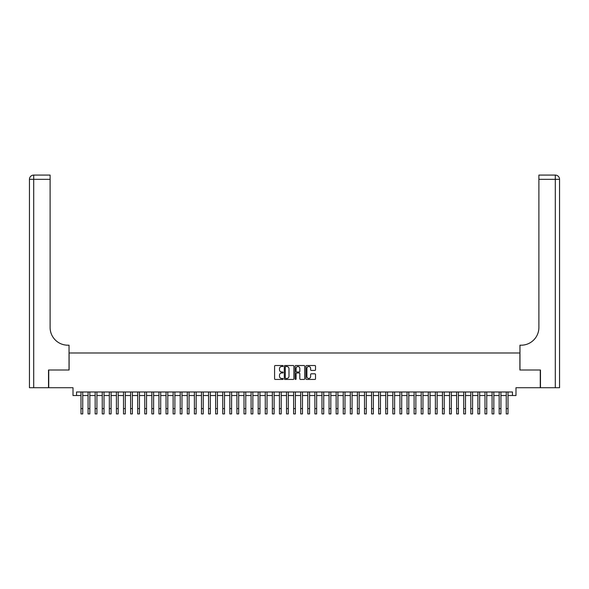<?xml version="1.0" encoding="UTF-8"?>
<svg xmlns="http://www.w3.org/2000/svg" width="589" height="589" viewBox="0 0 589 589"><rect width="100%" height="100%" fill="white"/><g stroke="black" fill="none" stroke-linecap="round" stroke-linejoin="round"><path stroke-width="0.88" d="M283.162 366.012A0.486 0.486 0 0 0 282.676 365.526L275.284 365.526A0.692 0.692 0 0 0 274.584 366.225L274.584 378.749A0.692 0.692 0 0 0 275.284 379.441L282.676 379.441A0.486 0.486 0 0 0 283.162 378.955A0.486 0.486 0 0 0 282.676 378.469L281.719 378.469A2.223 2.223 0 0 1 279.488 376.238L279.488 375.2A2.223 2.223 0 0 1 281.719 372.97L282.676 372.97A0.486 0.486 0 0 0 283.162 372.484A0.486 0.486 0 0 0 282.676 371.998L281.719 371.998A2.223 2.223 0 0 1 279.488 369.774L279.488 368.729A2.223 2.223 0 0 1 281.719 366.498L282.676 366.498A0.486 0.486 0 0 0 283.162 366.012M314.835 370.429A0.692 0.692 0 0 0 315.527 369.737L315.527 366.225A0.692 0.692 0 0 0 314.835 365.526L306.626 365.526A0.692 0.692 0 0 0 305.927 366.225L305.927 378.749A0.692 0.692 0 0 0 306.626 379.441L314.835 379.441A0.692 0.692 0 0 0 315.527 378.749L315.527 374.501A0.692 0.692 0 0 0 314.835 373.809L311.316 373.809A0.692 0.692 0 0 0 310.624 374.501L310.624 376.607A1.863 1.863 0 0 1 308.761 378.469A1.863 1.863 0 0 1 306.898 376.607L306.898 368.361A1.863 1.863 0 0 1 308.761 366.498A1.863 1.863 0 0 1 310.624 368.361L310.624 369.737A0.692 0.692 0 0 0 311.316 370.429L314.835 370.429M76.548 395.521L76.548 391.972L512.452 391.972L512.452 395.521L515.993 395.521L515.993 387.724L540.268 387.724L540.268 370.002L519.896 370.002L519.896 352.995L69.104 352.995L69.104 370.002L48.732 370.002L48.732 387.724L73.007 387.724L73.007 395.521L80.98 395.521M293.889 366.225A0.692 0.692 0 0 0 293.197 365.526L284.988 365.526A0.692 0.692 0 0 0 284.288 366.225L284.288 378.749A0.692 0.692 0 0 0 284.988 379.441L293.197 379.441A0.692 0.692 0 0 0 293.889 378.749L293.889 366.225M295.803 365.526L304.012 365.526A0.692 0.692 0 0 1 304.712 366.225L304.712 378.749A0.692 0.692 0 0 1 304.012 379.441L300.5 379.441A0.692 0.692 0 0 1 299.808 378.749L299.808 373.669A0.692 0.692 0 0 0 299.109 372.97L296.775 372.97A0.692 0.692 0 0 0 296.083 373.669L296.083 378.955A0.486 0.486 0 0 1 295.597 379.441A0.486 0.486 0 0 1 295.111 378.955L295.111 366.225A0.692 0.692 0 0 1 295.803 365.526M82.747 395.521L88.063 395.521M89.837 395.521L95.153 395.521M96.927 395.521L102.243 395.521M104.017 395.521L109.333 395.521M111.1 395.521L116.416 395.521M118.19 395.521L123.506 395.521M125.28 395.521L130.596 395.521M132.363 395.521L137.679 395.521M139.453 395.521L144.769 395.521M146.543 395.521L151.859 395.521M153.626 395.521L158.942 395.521M160.716 395.521L166.032 395.521M167.806 395.521L173.122 395.521M174.896 395.521L180.212 395.521M181.979 395.521L187.295 395.521M189.069 395.521L194.385 395.521M196.159 395.521L201.475 395.521M203.242 395.521L208.558 395.521M210.332 395.521L215.648 395.521M217.422 395.521L222.738 395.521M224.505 395.521L229.82 395.521M231.595 395.521L236.911 395.521M238.685 395.521L244.001 395.521M245.768 395.521L251.083 395.521M252.858 395.521L258.173 395.521M259.948 395.521L265.264 395.521M267.038 395.521L272.354 395.521M274.121 395.521L279.436 395.521M281.211 395.521L286.526 395.521M288.301 395.521L293.616 395.521M295.383 395.521L300.699 395.521M302.474 395.521L307.789 395.521M309.564 395.521L314.879 395.521M316.646 395.521L321.962 395.521M323.736 395.521L329.052 395.521M330.827 395.521L336.142 395.521M337.917 395.521L343.232 395.521M344.999 395.521L350.315 395.521M352.089 395.521L357.405 395.521M359.18 395.521L364.495 395.521M366.262 395.521L371.578 395.521M373.352 395.521L378.668 395.521M380.442 395.521L385.758 395.521M387.525 395.521L392.841 395.521M394.615 395.521L399.931 395.521M401.705 395.521L407.021 395.521M408.788 395.521L414.104 395.521M415.878 395.521L421.194 395.521M422.968 395.521L428.284 395.521M430.058 395.521L435.374 395.521M437.141 395.521L442.457 395.521M444.231 395.521L449.547 395.521M451.321 395.521L456.637 395.521M458.404 395.521L463.72 395.521M465.494 395.521L470.81 395.521M472.584 395.521L477.9 395.521M479.667 395.521L484.983 395.521M486.757 395.521L492.073 395.521M493.847 395.521L499.163 395.521M500.937 395.521L506.253 395.521M508.02 395.521L512.452 395.521M285.753 366.498A0.486 0.486 0 0 0 285.267 366.991L285.267 377.983A0.486 0.486 0 0 0 285.753 378.469L286.762 378.469A2.223 2.223 0 0 0 288.985 376.238L288.985 368.729A2.223 2.223 0 0 0 286.762 366.498L285.753 366.498M299.808 368.397A1.863 1.863 0 0 0 297.946 366.535A1.863 1.863 0 0 0 296.083 368.397L296.083 371.298A0.692 0.692 0 0 0 296.775 371.998L299.109 371.998A0.692 0.692 0 0 0 299.808 371.298L299.808 368.397M80.98 408.597L82.747 408.597L82.747 413.912L80.98 413.912L80.98 391.972M82.747 408.597L82.747 391.972M48.519 370.002L69.038 370.002L69.038 345.198L67.831 345.198A17.722 17.722 0 0 1 50.109 327.477L50.109 179.343L33.706 179.343L33.706 387.724L48.519 387.724L48.519 370.002M33.706 387.724L29.45 387.724L29.45 179.343A4.256 4.256 0 0 1 33.706 175.088L50.109 175.088L50.109 179.343M67.831 345.198A17.722 17.722 0 0 1 50.109 327.477M33.706 175.088A4.256 4.256 0 0 0 29.45 179.343L33.706 179.343L33.706 175.088M540.481 370.002L519.962 370.002L519.962 345.198L521.169 345.198A17.722 17.722 0 0 0 538.891 327.477L538.891 175.088L555.294 175.088A4.256 4.256 0 0 1 559.55 179.343L559.55 387.724L540.481 387.724L540.481 370.002M521.169 345.198A17.722 17.722 0 0 0 538.891 327.477M88.063 413.912L89.837 413.912L88.063 413.912L88.063 391.972M89.837 413.912L89.837 391.972M95.153 413.912L96.927 413.912L95.153 413.912L95.153 391.972M96.927 413.912L96.927 391.972M102.243 413.912L104.017 413.912L102.243 413.912L102.243 391.972M104.017 413.912L104.017 391.972M109.333 413.912L111.1 413.912L109.333 413.912L109.333 391.972M111.1 413.912L111.1 391.972M116.416 413.912L118.19 413.912L116.416 413.912L116.416 391.972M118.19 413.912L118.19 391.972M123.506 413.912L125.28 413.912L123.506 413.912L123.506 391.972M125.28 413.912L125.28 391.972M130.596 413.912L132.363 413.912L130.596 413.912L130.596 391.972M132.363 413.912L132.363 391.972M137.679 413.912L139.453 413.912L137.679 413.912L137.679 391.972M139.453 413.912L139.453 391.972M144.769 413.912L146.543 413.912L144.769 413.912L144.769 391.972M146.543 413.912L146.543 391.972M151.859 413.912L153.626 413.912L151.859 413.912L151.859 391.972M153.626 413.912L153.626 391.972M158.942 413.912L160.716 413.912L158.942 413.912L158.942 391.972M160.716 413.912L160.716 391.972M166.032 413.912L167.806 413.912L166.032 413.912L166.032 391.972M167.806 413.912L167.806 391.972M173.122 413.912L174.896 413.912L173.122 413.912L173.122 391.972M174.896 413.912L174.896 391.972M180.212 413.912L181.979 413.912L180.212 413.912L180.212 391.972M181.979 413.912L181.979 391.972M187.295 413.912L189.069 413.912L187.295 413.912L187.295 391.972M189.069 413.912L189.069 391.972M194.385 413.912L196.159 413.912L194.385 413.912L194.385 391.972M196.159 413.912L196.159 391.972M201.475 413.912L203.242 413.912L201.475 413.912L201.475 391.972M203.242 413.912L203.242 391.972M208.558 413.912L210.332 413.912L208.558 413.912L208.558 391.972M210.332 413.912L210.332 391.972M215.648 413.912L217.422 413.912L215.648 413.912L215.648 391.972M217.422 413.912L217.422 391.972M222.738 413.912L224.505 413.912L222.738 413.912L222.738 391.972M224.505 413.912L224.505 391.972M229.82 413.912L231.595 413.912L229.82 413.912L229.82 391.972M231.595 413.912L231.595 391.972M236.911 413.912L238.685 413.912L236.911 413.912L236.911 391.972M238.685 413.912L238.685 391.972M244.001 413.912L245.768 413.912L244.001 413.912L244.001 391.972M245.768 413.912L245.768 391.972M251.083 413.912L252.858 413.912L251.083 413.912L251.083 391.972M252.858 413.912L252.858 391.972M258.173 413.912L259.948 413.912L258.173 413.912L258.173 391.972M259.948 413.912L259.948 391.972M265.264 413.912L267.038 413.912L265.264 413.912L265.264 391.972M267.038 413.912L267.038 391.972M272.354 413.912L274.121 413.912L272.354 413.912L272.354 391.972M274.121 413.912L274.121 391.972M279.436 413.912L281.211 413.912L279.436 413.912L279.436 391.972M281.211 413.912L281.211 391.972M286.526 413.912L288.301 413.912L286.526 413.912L286.526 391.972M288.301 413.912L288.301 391.972M293.616 413.912L295.383 413.912L293.616 413.912L293.616 391.972M295.383 413.912L295.383 391.972M300.699 413.912L302.474 413.912L300.699 413.912L300.699 391.972M302.474 413.912L302.474 391.972M307.789 413.912L309.564 413.912L307.789 413.912L307.789 391.972M309.564 413.912L309.564 391.972M314.879 413.912L316.646 413.912L314.879 413.912L314.879 391.972M316.646 413.912L316.646 391.972M321.962 413.912L323.736 413.912L321.962 413.912L321.962 391.972M323.736 413.912L323.736 391.972M329.052 413.912L330.827 413.912L329.052 413.912L329.052 391.972M330.827 413.912L330.827 391.972M336.142 413.912L337.917 413.912L336.142 413.912L336.142 391.972M337.917 413.912L337.917 391.972M343.232 413.912L344.999 413.912L343.232 413.912L343.232 391.972M344.999 413.912L344.999 391.972M350.315 413.912L352.089 413.912L350.315 413.912L350.315 391.972M352.089 413.912L352.089 391.972M357.405 413.912L359.18 413.912L357.405 413.912L357.405 391.972M359.18 413.912L359.18 391.972M364.495 413.912L366.262 413.912L364.495 413.912L364.495 391.972M366.262 413.912L366.262 391.972M371.578 413.912L373.352 413.912L371.578 413.912L371.578 391.972M373.352 413.912L373.352 391.972M378.668 413.912L380.442 413.912L378.668 413.912L378.668 391.972M380.442 413.912L380.442 391.972M385.758 413.912L387.525 413.912L385.758 413.912L385.758 391.972M387.525 413.912L387.525 391.972M392.841 413.912L394.615 413.912L392.841 413.912L392.841 391.972M394.615 413.912L394.615 391.972M399.931 413.912L401.705 413.912L399.931 413.912L399.931 391.972M401.705 413.912L401.705 391.972M407.021 413.912L408.788 413.912L407.021 413.912L407.021 391.972M408.788 413.912L408.788 391.972M414.104 413.912L415.878 413.912L414.104 413.912L414.104 391.972M415.878 413.912L415.878 391.972M421.194 413.912L422.968 413.912L421.194 413.912L421.194 391.972M422.968 413.912L422.968 391.972M428.284 413.912L430.058 413.912L428.284 413.912L428.284 391.972M430.058 413.912L430.058 391.972M435.374 413.912L437.141 413.912L435.374 413.912L435.374 391.972M437.141 413.912L437.141 391.972M442.457 413.912L444.231 413.912L442.457 413.912L442.457 391.972M444.231 413.912L444.231 391.972M449.547 413.912L451.321 413.912L449.547 413.912L449.547 391.972M451.321 413.912L451.321 391.972M456.637 413.912L458.404 413.912L456.637 413.912L456.637 391.972M458.404 413.912L458.404 391.972M463.72 413.912L465.494 413.912L463.72 413.912L463.72 391.972M465.494 413.912L465.494 391.972M470.81 413.912L472.584 413.912L470.81 413.912L470.81 391.972M472.584 413.912L472.584 391.972M477.9 413.912L479.667 413.912L477.9 413.912L477.9 391.972M479.667 413.912L479.667 391.972M484.983 413.912L486.757 413.912L484.983 413.912L484.983 391.972M486.757 413.912L486.757 391.972M492.073 413.912L493.847 413.912L492.073 413.912L492.073 391.972M493.847 413.912L493.847 391.972M499.163 413.912L500.937 413.912L499.163 413.912L499.163 391.972M500.937 413.912L500.937 391.972M506.253 413.912L508.02 413.912L506.253 413.912L506.253 391.972M508.02 413.912L508.02 391.972M555.294 387.724L555.294 179.343L538.891 179.343M555.294 175.088L555.294 179.343L559.55 179.343M88.063 408.597L89.837 408.597M95.153 408.597L96.927 408.597M102.243 408.597L104.017 408.597M109.333 408.597L111.1 408.597M116.416 408.597L118.19 408.597M123.506 408.597L125.28 408.597M130.596 408.597L132.363 408.597M137.679 408.597L139.453 408.597M144.769 408.597L146.543 408.597M151.859 408.597L153.626 408.597M158.942 408.597L160.716 408.597M166.032 408.597L167.806 408.597M173.122 408.597L174.896 408.597M180.212 408.597L181.979 408.597M187.295 408.597L189.069 408.597M194.385 408.597L196.159 408.597M201.475 408.597L203.242 408.597M208.558 408.597L210.332 408.597M215.648 408.597L217.422 408.597M222.738 408.597L224.505 408.597M229.82 408.597L231.595 408.597M236.911 408.597L238.685 408.597M244.001 408.597L245.768 408.597M251.083 408.597L252.858 408.597M258.173 408.597L259.948 408.597M265.264 408.597L267.038 408.597M272.354 408.597L274.121 408.597M279.436 408.597L281.211 408.597M286.526 408.597L288.301 408.597M293.616 408.597L295.383 408.597M300.699 408.597L302.474 408.597M307.789 408.597L309.564 408.597M314.879 408.597L316.646 408.597M321.962 408.597L323.736 408.597M329.052 408.597L330.827 408.597M336.142 408.597L337.917 408.597M343.232 408.597L344.999 408.597M350.315 408.597L352.089 408.597M357.405 408.597L359.18 408.597M364.495 408.597L366.262 408.597M371.578 408.597L373.352 408.597M378.668 408.597L380.442 408.597M385.758 408.597L387.525 408.597M392.841 408.597L394.615 408.597M399.931 408.597L401.705 408.597M407.021 408.597L408.788 408.597M414.104 408.597L415.878 408.597M421.194 408.597L422.968 408.597M428.284 408.597L430.058 408.597M435.374 408.597L437.141 408.597M442.457 408.597L444.231 408.597M449.547 408.597L451.321 408.597M456.637 408.597L458.404 408.597M463.72 408.597L465.494 408.597M470.81 408.597L472.584 408.597M477.9 408.597L479.667 408.597M484.983 408.597L486.757 408.597M492.073 408.597L493.847 408.597M499.163 408.597L500.937 408.597M506.253 408.597L508.02 408.597"/></g></svg>
